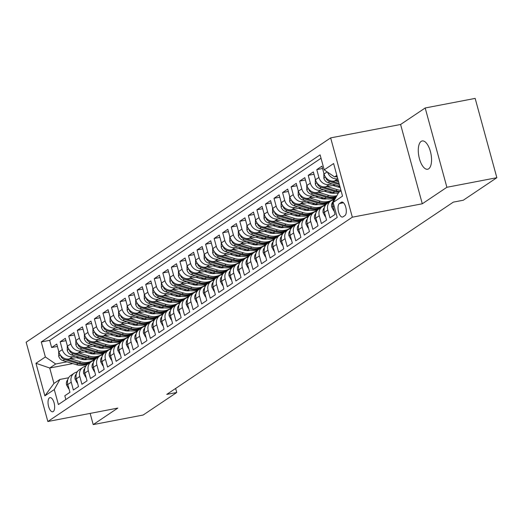<?xml version="1.0" encoding="UTF-8"?>
<svg xmlns="http://www.w3.org/2000/svg" width="523" height="523" viewBox="0 0 523 523"><rect width="100%" height="100%" fill="white"/><g stroke="black" fill="none" stroke-linecap="round" stroke-linejoin="round"><path stroke-width="0.78" d="M428.67 168.811A14.409 6.165 -100.9 0 0 430.704 152.664A14.409 6.165 -100.9 0 0 422.205 140.942A14.409 6.165 -100.9 0 0 421.165 141.373A14.409 6.165 -100.9 0 0 419.126 157.521A14.409 6.165 -100.9 0 0 427.631 169.243A14.409 6.165 -100.9 0 0 428.67 168.811M53.222 411.562A7.204 3.086 -100.9 0 0 54.242 403.488A7.204 3.086 -100.9 0 0 49.986 397.624A7.204 3.086 -100.9 0 0 49.469 397.84A7.204 3.086 -100.9 0 0 48.449 405.913A7.204 3.086 -100.9 0 0 52.699 411.778A7.204 3.086 -100.9 0 0 53.222 411.562M330.647 137.889L26.15 342.205L47.841 421.512L352.339 217.195L330.647 137.889L400.598 124.481L422.296 203.78L446.884 187.28L425.186 107.98L400.598 124.481M425.186 107.98L475.159 98.402L496.85 177.702L446.884 187.28M65.852 399.533L64.819 395.754L69.951 392.309L67.807 384.483L71.233 382.189A9.009 8.008 -123.9 0 1 74.207 373.18A9.009 8.008 -123.9 0 1 76.881 372.082L77.169 372.03M71.233 382.189L73.37 390.014L78.502 386.569L76.365 378.744L79.784 376.449A9.009 8.008 -123.9 0 1 82.758 367.44A9.009 8.008 -123.9 0 1 85.432 366.342L85.72 366.29M79.784 376.449L81.921 384.274L87.053 380.829L84.916 373.01L88.335 370.709A9.009 8.008 -123.9 0 1 91.316 361.7A9.009 8.008 -123.9 0 1 93.99 360.609L94.271 360.55M88.335 370.709L90.479 378.534L95.611 375.089L93.467 367.27L96.892 364.976A9.009 8.008 -123.9 0 1 99.867 355.96A9.009 8.008 -123.9 0 1 102.541 354.869L102.828 354.81M96.892 364.976L99.03 372.794L104.162 369.349L102.024 361.53L105.443 359.236A9.009 8.008 -123.9 0 1 108.418 350.22A9.009 8.008 -123.9 0 1 111.092 349.129L111.379 349.07M105.443 359.236L107.581 367.054L112.713 363.616L110.575 355.79L113.994 353.496A9.009 8.008 -123.9 0 1 116.975 344.48A9.009 8.008 -123.9 0 1 119.649 343.389L119.93 343.336M113.994 353.496L116.139 361.315L121.271 357.876L119.126 350.05L122.552 347.756A9.009 8.008 -123.9 0 1 125.527 338.741A9.009 8.008 -123.9 0 1 128.2 337.649L128.488 337.596M122.552 347.756L124.69 355.581L129.822 352.136L127.684 344.311L131.103 342.016A9.009 8.008 -123.9 0 1 134.078 333.007A9.009 8.008 -123.9 0 1 136.751 331.909L137.039 331.857M131.103 342.016L133.241 349.841L138.373 346.396L136.235 338.571L139.654 336.276A9.009 8.008 -123.9 0 1 142.635 327.267A9.009 8.008 -123.9 0 1 145.309 326.169L145.59 326.117M139.654 336.276L141.798 344.101L146.93 340.656L144.786 332.831L148.212 330.536A9.009 8.008 -123.9 0 1 151.186 321.527A9.009 8.008 -123.9 0 1 153.86 320.429L154.148 320.377M148.212 330.536L150.349 338.361L155.481 334.916L153.344 327.091L156.763 324.796A9.009 8.008 -123.9 0 1 159.737 315.787A9.009 8.008 -123.9 0 1 162.411 314.689L162.699 314.637M156.763 324.796L158.9 332.621L164.032 329.176L161.895 321.357L165.314 319.056A9.009 8.008 -123.9 0 1 168.295 310.047A9.009 8.008 -123.9 0 1 170.969 308.956L171.25 308.897M165.314 319.056L167.458 326.882L172.59 323.436L170.446 315.617L173.871 313.323A9.009 8.008 -123.9 0 1 176.846 304.308A9.009 8.008 -123.9 0 1 179.52 303.216L179.807 303.157M173.871 313.323L176.009 321.142L181.141 317.696L179.003 309.877L182.422 307.583A9.009 8.008 -123.9 0 1 185.397 298.568A9.009 8.008 -123.9 0 1 188.071 297.476L188.358 297.417M182.422 307.583L184.567 315.402L189.699 311.963L187.554 304.138L190.973 301.843A9.009 8.008 -123.9 0 1 193.955 292.828A9.009 8.008 -123.9 0 1 196.628 291.736L196.91 291.684M190.973 301.843L193.118 309.662L198.25 306.223L196.105 298.398L199.531 296.103A9.009 8.008 -123.9 0 1 202.506 287.088A9.009 8.008 -123.9 0 1 205.179 285.996L205.467 285.944M199.531 296.103L201.669 303.928L206.801 300.483L204.663 292.658L208.082 290.363A9.009 8.008 -123.9 0 1 211.057 281.354A9.009 8.008 -123.9 0 1 213.73 280.256L214.018 280.204M208.082 290.363L210.226 298.188L215.358 294.743L213.214 286.918L216.633 284.623A9.009 8.008 -123.9 0 1 219.614 275.614A9.009 8.008 -123.9 0 1 222.288 274.516L222.569 274.464M216.633 284.623L218.777 292.449L223.909 289.003L221.765 281.178L225.191 278.883A9.009 8.008 -123.9 0 1 228.165 269.875A9.009 8.008 -123.9 0 1 230.839 268.776L231.127 268.724M225.191 278.883L227.328 286.709L232.46 283.263L230.323 275.438L233.742 273.143A9.009 8.008 -123.9 0 1 236.716 264.135A9.009 8.008 -123.9 0 1 239.39 263.036L239.678 262.984M233.742 273.143L235.886 280.969L241.018 277.523L238.874 269.705L242.299 267.403A9.009 8.008 -123.9 0 1 245.274 258.395A9.009 8.008 -123.9 0 1 247.948 257.303L248.229 257.244M242.299 267.403L244.437 275.229L249.569 271.783L247.431 263.965L250.85 261.67A9.009 8.008 -123.9 0 1 253.825 252.655A9.009 8.008 -123.9 0 1 256.499 251.563L256.786 251.504M250.85 261.67L252.988 269.489L258.12 266.044L255.982 258.225L259.401 255.93A9.009 8.008 -123.9 0 1 262.376 246.915A9.009 8.008 -123.9 0 1 265.05 245.823L265.338 245.764M259.401 255.93L261.546 263.749L266.678 260.31L264.533 252.485L267.959 250.19A9.009 8.008 -123.9 0 1 270.934 241.175A9.009 8.008 -123.9 0 1 273.607 240.083L273.889 240.031M267.959 250.19L270.097 258.009L275.229 254.57L273.091 246.745L276.51 244.45A9.009 8.008 -123.9 0 1 279.485 235.435A9.009 8.008 -123.9 0 1 282.159 234.343L282.446 234.291M276.51 244.45L278.648 252.276L283.78 248.83L281.642 241.005L285.061 238.71A9.009 8.008 -123.9 0 1 288.036 229.702A9.009 8.008 -123.9 0 1 290.71 228.603L290.997 228.551M285.061 238.71L287.205 246.536L292.337 243.09L290.193 235.265L293.619 232.97A9.009 8.008 -123.9 0 1 296.593 223.962A9.009 8.008 -123.9 0 1 299.267 222.863L299.548 222.811M293.619 232.97L295.757 240.796L300.888 237.35L298.751 229.525L302.17 227.23A9.009 8.008 -123.9 0 1 305.144 218.222A9.009 8.008 -123.9 0 1 307.818 217.123L308.106 217.071M302.17 227.23L304.308 235.056L309.439 231.611L307.302 223.785L310.721 221.491A9.009 8.008 -123.9 0 1 313.695 212.482A9.009 8.008 -123.9 0 1 316.369 211.384L316.657 211.331M310.721 221.491L312.865 229.316L317.997 225.871L315.853 218.052L319.278 215.751A9.009 8.008 -123.9 0 1 322.253 206.742A9.009 8.008 -123.9 0 1 324.927 205.65L325.208 205.591M319.278 215.751L321.416 223.576L326.548 220.131L324.41 212.312L327.829 210.017A9.009 8.008 -123.9 0 1 330.804 201.002A9.009 8.008 -123.9 0 1 333.478 199.91L333.766 199.851M327.829 210.017L329.967 217.836L335.099 214.391L332.961 206.572A9.009 8.008 -123.9 0 1 335.792 197.661M338.198 180.304L334.387 181.03A9.009 8.008 -123.9 0 1 324.051 173.996L321.906 166.17L316.775 169.615L322.547 168.504M335.446 184.933L325.836 186.77A9.009 8.008 56.1 0 1 315.493 179.729L313.355 171.91L308.224 175.355L313.996 174.244M326.895 190.666L317.284 192.51A9.009 8.008 56.1 0 1 306.942 185.469L304.804 177.65L299.672 181.089L305.439 179.984M318.337 196.406L308.727 198.25A9.009 8.008 56.1 0 1 298.391 191.209L296.247 183.39L291.115 186.829L296.887 185.724M309.786 202.146L300.176 203.99A9.009 8.008 56.1 0 1 289.834 196.949L287.696 189.123L282.564 192.569L288.336 191.464M301.235 207.886L291.625 209.73A9.009 8.008 56.1 0 1 281.282 202.689L279.145 194.863L274.013 198.309L279.779 197.204M292.677 213.626L283.067 215.469A9.009 8.008 56.1 0 1 272.731 208.429L270.587 200.603L265.455 204.048L271.228 202.944M284.126 219.366L274.516 221.209A9.009 8.008 56.1 0 1 264.174 214.169L262.036 206.343L256.904 209.788L262.677 208.684M275.575 225.106L265.965 226.949A9.009 8.008 56.1 0 1 255.623 219.908L253.485 212.083L248.353 215.528L254.119 214.417M267.018 230.846L257.408 232.683A9.009 8.008 56.1 0 1 247.072 225.648L244.927 217.823L239.796 221.268L245.568 220.157M258.467 236.586L248.856 238.423A9.009 8.008 56.1 0 1 238.514 231.382L236.376 223.563L231.244 227.008L237.017 225.897M249.916 242.319L240.305 244.163A9.009 8.008 56.1 0 1 229.963 237.122L227.825 229.303L222.693 232.742L228.459 231.637M241.358 248.059L231.748 249.902A9.009 8.008 56.1 0 1 221.412 242.862L219.268 235.043L214.136 238.481L219.908 237.377M232.807 253.799L223.197 255.642A9.009 8.008 56.1 0 1 212.854 248.602L210.717 240.776L205.585 244.221L211.357 243.117M224.256 259.539L214.646 261.382A9.009 8.008 56.1 0 1 204.303 254.341L202.166 246.516L197.034 249.961L202.8 248.856M215.698 265.279L206.088 267.122A9.009 8.008 56.1 0 1 195.752 260.081L193.608 252.256L188.476 255.701L194.249 254.596M207.147 271.019L197.537 272.862A9.009 8.008 56.1 0 1 187.195 265.821L185.057 257.996L179.925 261.441L185.698 260.336M198.596 276.759L188.986 278.602A9.009 8.008 56.1 0 1 178.644 271.561L176.506 263.736L171.374 267.181L177.14 266.07M190.039 282.498L180.428 284.335A9.009 8.008 56.1 0 1 170.093 277.301L167.948 269.476L162.816 272.921L168.589 271.81M181.488 288.238L171.877 290.075A9.009 8.008 56.1 0 1 161.535 283.035L159.397 275.216L154.265 278.654L160.038 277.55M172.936 293.972L163.32 295.815A9.009 8.008 56.1 0 1 152.984 288.774L150.84 280.956L145.708 284.394L151.48 283.289M164.379 299.712L154.769 301.555A9.009 8.008 56.1 0 1 144.433 294.514L142.289 286.696L137.157 290.134L142.929 289.029M155.828 305.452L146.218 307.295A9.009 8.008 56.1 0 1 135.875 300.254L133.738 292.429L128.606 295.874L134.378 294.769M147.277 311.192L137.66 313.035A9.009 8.008 56.1 0 1 127.324 305.994L125.18 298.169L120.048 301.614L125.821 300.509M138.719 316.931L129.109 318.775A9.009 8.008 56.1 0 1 118.773 311.734L116.629 303.909L111.497 307.354L117.27 306.249M130.168 322.671L120.558 324.515A9.009 8.008 56.1 0 1 110.216 317.474L108.078 309.649L102.946 313.094L108.719 311.989M121.617 328.411L112 330.255A9.009 8.008 56.1 0 1 101.665 323.214L99.52 315.389L94.388 318.834L100.161 317.723M113.06 334.151L103.449 335.988A9.009 8.008 56.1 0 1 93.107 328.954L90.969 321.129L85.837 324.574L91.61 323.462M104.508 339.891L94.898 341.728A9.009 8.008 56.1 0 1 84.556 334.687L82.418 326.868L77.286 330.307L83.059 329.202M95.957 345.625L86.341 347.468A9.009 8.008 56.1 0 1 76.005 340.427L73.861 332.608L68.729 336.047L74.501 334.942M87.4 351.364L77.79 353.208A9.009 8.008 56.1 0 1 67.447 346.167L65.31 338.348L60.178 341.787L65.95 340.682M496.85 177.702L463.28 200.231L453.284 202.146L166.752 394.407L176.741 392.492L175.636 388.445M341.277 202.29L339.394 203.558A6.982 2.988 -100.9 0 0 338.414 211.377A6.982 2.988 -100.9 0 0 342.532 217.058A6.982 2.988 -100.9 0 0 343.036 216.842L344.912 215.581A6.982 2.988 -100.9 0 0 345.899 207.762A6.982 2.988 -100.9 0 0 341.781 202.081A6.982 2.988 -100.9 0 0 341.277 202.29L342.33 202.094M72.782 363.596L49.724 368.015L53.947 383.451L59.936 379.43L54.281 389.537L58.386 404.541L337.224 217.444L333.118 202.44L338.767 192.333L341.068 190.79M54.281 389.537L44.873 395.852L35.963 363.276L45.37 356.961L41.265 341.957L320.102 154.86L324.208 169.864L333.615 163.549L342.526 196.125L333.118 202.44M109.653 349.56L108.915 349.704M92.375 352.875L89.74 353.378M75.534 356.104L72.658 356.653A9.009 8.008 -123.9 0 1 62.315 349.612L60.178 341.787M105.888 351.92L105.437 352.005M78.849 357.104L69.239 358.948L72.658 356.653M118.205 343.82L117.466 343.964M100.932 347.135L98.291 347.638M84.085 350.364L81.209 350.913A9.009 8.008 -123.9 0 1 70.873 343.873L68.729 336.047M114.439 346.18L113.988 346.272M126.756 338.08L126.017 338.224M109.484 341.395L106.842 341.898M92.636 344.624L89.766 345.173A9.009 8.008 -123.9 0 1 79.424 338.133L77.286 330.307M122.99 340.44L122.539 340.532M135.313 332.34L134.574 332.484M118.035 335.655L115.4 336.158M101.194 338.884L98.317 339.434A9.009 8.008 -123.9 0 1 87.975 332.393L85.837 324.574M131.548 334.707L131.096 334.792M143.864 326.6L143.125 326.744M126.592 329.915L123.951 330.418M109.745 333.144L106.869 333.694A9.009 8.008 -123.9 0 1 96.533 326.653L94.388 318.834M140.099 328.967L139.648 329.052M152.415 320.867L151.677 321.004M135.143 324.175L132.502 324.685M118.296 327.405L115.426 327.954A9.009 8.008 -123.9 0 1 105.084 320.913L102.946 313.094M148.65 323.227L148.199 323.312M160.973 315.127L160.234 315.264M143.694 318.435L141.06 318.945M126.854 321.665L123.977 322.22A9.009 8.008 -123.9 0 1 113.641 315.179L111.497 307.354M157.207 317.487L156.756 317.572M169.524 309.387L168.785 309.524M152.252 312.695L149.611 313.205M135.405 315.925L132.528 316.48A9.009 8.008 -123.9 0 1 122.192 309.439L120.048 301.614M165.758 311.747L165.307 311.832M178.075 303.647L177.336 303.791M160.803 306.962L158.162 307.465M143.956 310.191L141.086 310.74A9.009 8.008 -123.9 0 1 130.743 303.7L128.606 295.874M174.309 306.007L173.865 306.092M186.633 297.907L185.894 298.051M169.354 301.222L166.719 301.725M152.513 304.451L149.637 305.001A9.009 8.008 -123.9 0 1 139.301 297.96L137.157 290.134M182.867 300.267L182.416 300.352M195.184 292.167L194.445 292.311M177.912 295.482L175.27 295.985M161.064 298.711L158.188 299.261A9.009 8.008 -123.9 0 1 147.852 292.22L145.708 284.394M191.418 294.527L190.967 294.619M203.735 286.427L202.996 286.571M186.463 289.742L183.828 290.245M169.615 292.972L166.745 293.521A9.009 8.008 -123.9 0 1 156.403 286.48L154.265 278.654M199.969 288.788L199.525 288.879M212.292 280.688L211.554 280.831M195.014 284.002L192.379 284.505M178.173 287.232L175.297 287.781A9.009 8.008 -123.9 0 1 164.961 280.74L162.816 272.921M208.527 283.054L208.076 283.139M220.843 274.948L220.105 275.091M203.571 278.262L200.93 278.766M186.724 281.492L183.854 282.041A9.009 8.008 -123.9 0 1 173.512 275L171.374 267.181M217.078 277.314L216.627 277.399M229.394 269.214L228.656 269.352M212.122 272.522L209.488 273.032M195.275 275.752L192.405 276.301A9.009 8.008 -123.9 0 1 182.063 269.26L179.925 261.441M225.629 271.574L225.184 271.659M237.952 263.474L237.213 263.612M220.673 266.782L218.039 267.292M203.833 270.012L200.956 270.568A9.009 8.008 -123.9 0 1 190.62 263.527L188.476 255.701M234.186 265.834L233.735 265.919M246.503 257.734L245.764 257.872M229.231 261.042L226.59 261.552M212.384 264.272L209.514 264.828A9.009 8.008 -123.9 0 1 199.171 257.787L197.034 249.961M242.737 260.094L242.286 260.179M255.054 251.994L254.315 252.138M237.782 255.309L235.147 255.812M220.935 258.539L218.065 259.088A9.009 8.008 -123.9 0 1 207.723 252.047L205.585 244.221M251.288 254.355L250.844 254.44M263.612 246.255L262.873 246.398M246.333 249.569L243.698 250.072M229.492 252.799L226.616 253.348A9.009 8.008 -123.9 0 1 216.28 246.307L214.136 238.481M259.846 248.615L259.395 248.7M272.163 240.515L271.424 240.658M254.891 243.829L252.249 244.333M238.043 247.059L235.173 247.608A9.009 8.008 -123.9 0 1 224.831 240.567L222.693 232.742M268.397 242.875L267.946 242.966M280.714 234.775L279.975 234.919M263.442 238.089L260.807 238.593M246.595 241.319L243.725 241.868A9.009 8.008 -123.9 0 1 233.382 234.827L231.244 227.008M276.955 237.135L276.504 237.226M289.271 229.035L288.533 229.179M271.993 232.349L269.358 232.853M255.152 235.579L252.276 236.128A9.009 8.008 -123.9 0 1 241.94 229.087L239.796 221.268M285.506 231.401L285.055 231.486M297.822 223.295L297.084 223.439M280.55 226.609L277.909 227.113M263.703 229.839L260.833 230.388A9.009 8.008 -123.9 0 1 250.491 223.347L248.353 215.528M294.057 225.661L293.606 225.746M306.373 217.561L305.641 217.699M289.101 220.869L286.467 221.379M272.254 224.099L269.384 224.648A9.009 8.008 -123.9 0 1 259.042 217.607L256.904 209.788M302.614 219.922L302.163 220.006M314.931 211.822L314.192 211.959M297.652 215.13L295.018 215.639M280.812 218.359L277.935 218.915A9.009 8.008 -123.9 0 1 267.599 211.874L265.455 204.048M311.165 214.182L310.714 214.267M323.482 206.082L322.743 206.219M306.21 209.39L303.569 209.9M289.363 212.619L286.493 213.175A9.009 8.008 -123.9 0 1 276.151 206.134L274.013 198.309M319.716 208.442L319.265 208.527M332.033 200.342L331.301 200.486M314.761 203.656L312.126 204.16M297.914 206.886L295.044 207.435A9.009 8.008 -123.9 0 1 284.702 200.394L282.564 192.569M328.274 202.702L327.823 202.787M323.312 197.916L320.677 198.42M306.471 201.146L303.595 201.695A9.009 8.008 -123.9 0 1 293.259 194.654L291.115 186.829M331.87 192.176L329.229 192.68M315.023 195.406L312.153 195.955A9.009 8.008 -123.9 0 1 301.81 188.914L299.672 181.089M339.904 186.534L337.786 186.94M323.574 189.666L320.704 190.215A9.009 8.008 -123.9 0 1 310.361 183.174L308.224 175.355M332.131 183.926L329.255 184.475A9.009 8.008 -123.9 0 1 318.919 177.434L316.775 169.615M337.773 178.742A9.009 8.008 -123.9 0 1 327.614 172.185M321.03 158.26L49.659 340.349L51.627 347.527L57.399 346.422M69.239 358.948A9.009 8.008 56.1 0 1 58.896 351.907L56.759 344.082L51.627 347.527M59.936 379.43L68.611 377.769M336.845 175.362L334.55 176.905L324.208 169.864M337.132 176.408L334.55 176.905M90.146 413.399L93.205 424.598L143.171 415.02L176.741 392.492M93.205 424.598L117.799 408.097L47.841 421.512M422.296 203.78L352.339 217.195M95.219 359.294L94.238 359.484M101.096 355.3L100.357 355.444M83.824 358.615L81.183 359.118M66.977 361.838L55.713 364.001L49.724 368.015L35.963 363.276M330.804 201.002L327.385 203.297A9.009 8.008 56.1 0 0 324.41 212.312M322.253 206.742L318.827 209.037A9.009 8.008 56.1 0 0 315.853 218.052M313.695 212.482L310.276 214.776A9.009 8.008 56.1 0 0 307.302 223.785M331.772 200.165L332.628 200.002M305.144 218.222L301.725 220.516A9.009 8.008 56.1 0 0 298.751 229.525M323.214 205.905L324.077 205.742M296.593 223.962L293.168 226.256A9.009 8.008 56.1 0 0 290.193 235.265M314.663 211.645L315.519 211.482M288.036 229.702L284.617 231.996A9.009 8.008 56.1 0 0 281.642 241.005M306.105 217.385L306.968 217.222M279.485 235.435L276.066 237.736A9.009 8.008 56.1 0 0 273.091 246.745M297.554 223.125L298.417 222.961M270.934 241.175L267.508 243.47A9.009 8.008 56.1 0 0 264.533 252.485M289.003 228.865L289.86 228.701M262.376 246.915L258.957 249.21A9.009 8.008 56.1 0 0 255.982 258.225M280.446 234.605L281.309 234.435M253.825 252.655L250.406 254.949A9.009 8.008 56.1 0 0 247.431 263.965M271.895 240.338L272.758 240.175M245.274 258.395L241.848 260.689A9.009 8.008 56.1 0 0 238.874 269.705M263.344 246.078L264.2 245.915M236.716 264.135L233.297 266.429A9.009 8.008 56.1 0 0 230.323 275.438M254.786 251.818L255.649 251.655M228.165 269.875L224.746 272.169A9.009 8.008 56.1 0 0 221.765 281.178M246.235 257.558L247.098 257.394M219.614 275.614L216.189 277.909A9.009 8.008 56.1 0 0 213.214 286.918M237.684 263.298L238.54 263.134M211.057 281.354L207.638 283.649A9.009 8.008 56.1 0 0 204.663 292.658M229.126 269.038L229.989 268.874M202.506 287.088L199.086 289.389A9.009 8.008 56.1 0 0 196.105 298.398M220.575 274.778L221.438 274.614M193.955 292.828L190.529 295.122A9.009 8.008 56.1 0 0 187.554 304.138M212.024 280.518L212.881 280.354M185.397 298.568L181.978 300.862A9.009 8.008 56.1 0 0 179.003 309.877M203.467 286.258L204.33 286.088M176.846 304.308L173.427 306.602A9.009 8.008 56.1 0 0 170.446 315.617M194.916 291.991L195.779 291.827M168.295 310.047L164.869 312.342A9.009 8.008 56.1 0 0 161.895 321.357M186.365 297.731L187.221 297.567M159.737 315.787L156.318 318.082A9.009 8.008 56.1 0 0 153.344 327.091M177.807 303.471L178.67 303.307M151.186 321.527L147.767 323.822A9.009 8.008 56.1 0 0 144.786 332.831M169.256 309.211L170.119 309.047M142.635 327.267L139.21 329.562A9.009 8.008 56.1 0 0 136.235 338.571M160.705 314.951L161.561 314.787M134.078 333.007L130.658 335.302A9.009 8.008 56.1 0 0 127.684 344.311M152.147 320.691L153.01 320.527M125.527 338.741L122.107 341.042A9.009 8.008 56.1 0 0 119.126 350.05M143.596 326.43L144.459 326.267M116.975 344.48L113.55 346.775A9.009 8.008 56.1 0 0 110.575 355.79M135.045 332.17L135.902 332M108.418 350.22L104.999 352.515A9.009 8.008 56.1 0 0 102.024 361.53M126.488 337.91L127.351 337.74M99.867 355.96L96.448 358.255A9.009 8.008 56.1 0 0 93.467 367.27M117.937 343.644L118.799 343.48M91.316 361.7L87.89 363.995A9.009 8.008 56.1 0 0 84.916 373.01M109.385 349.384L110.242 349.22M82.758 367.44L79.339 369.735A9.009 8.008 56.1 0 0 76.365 378.744M100.828 355.124L101.691 354.96M49.659 340.349L41.265 341.957M45.37 356.961L55.713 364.001M74.207 373.18L70.788 375.475A9.009 8.008 56.1 0 0 67.807 384.483M44.873 395.852L53.947 383.451M335.858 176.65A5.969 5.308 56.1 0 0 336.701 176.983L337.342 177.173M334.047 210.547L333.752 210.743L331.726 207.03A5.969 5.308 -123.9 0 1 332.916 201.858M333.752 210.743L334.086 210.684M325.496 216.287L325.201 216.483L323.175 212.769A5.969 5.308 -123.9 0 1 324.365 207.598M333.229 199.963L334.387 198.969M325.201 216.483L325.535 216.417M332.118 200.309A17.226 15.317 -123.9 0 1 333.955 199.335M316.945 222.027L316.65 222.223L314.617 218.509A5.969 5.308 -123.9 0 1 315.807 213.338M324.678 205.702L325.836 204.702M316.65 222.223L316.977 222.157M323.567 206.049A17.226 15.317 -123.9 0 1 325.404 205.075M308.387 227.767L308.093 227.963L306.066 224.249A5.969 5.308 -123.9 0 1 307.256 219.078M316.121 211.436L317.284 210.442M308.093 227.963L308.426 227.897M323.848 173.25L323.868 178.31A5.969 5.308 56.1 0 0 328.143 182.717L339.826 186.253M335.576 180.808L338.584 181.716M325.901 177.617L326.182 178.781A5.969 5.308 56.1 0 0 329.771 181.631L339.355 184.534M339.054 183.442L330.798 180.938A5.969 5.308 -123.9 0 1 329.876 180.572M315.291 178.99L315.317 184.05A5.969 5.308 56.1 0 0 319.592 188.457L333.131 192.556A17.226 15.317 56.1 0 0 338.263 193.235M327.025 186.548L337.407 189.686A17.226 15.317 56.1 0 0 340.944 190.339M332.811 185.436L337.891 186.973A14.298 12.715 56.1 0 0 340.153 187.45M317.35 183.357L317.624 184.521A5.969 5.308 56.1 0 0 321.22 187.371L334.753 191.464A17.226 15.317 56.1 0 0 339.041 192.157M340.068 191.464A17.226 15.317 -123.9 0 1 335.779 190.777L322.246 186.678A5.969 5.308 -123.9 0 1 321.325 186.312M306.74 184.73L306.766 189.79A5.969 5.308 56.1 0 0 311.041 194.196L324.574 198.295A17.226 15.317 56.1 0 0 336.021 197.249M318.468 192.281L328.856 195.425A17.226 15.317 56.1 0 0 336.884 195.707M324.253 191.176L329.34 192.712A14.298 12.715 56.1 0 0 335.42 193.072M308.792 189.097L309.073 190.261A5.969 5.308 56.1 0 0 312.662 193.105L326.202 197.204A17.226 15.317 56.1 0 0 336.256 196.825M336.472 196.445A17.226 15.317 -123.9 0 1 327.228 196.517L313.689 192.418A5.969 5.308 -123.9 0 1 312.767 192.052M298.188 190.47L298.208 195.53A5.969 5.308 56.1 0 0 302.484 199.936L316.023 204.035A17.226 15.317 56.1 0 0 328.483 202.375L330.105 201.283A17.226 15.317 56.1 0 0 330.614 200.924M309.917 198.021L320.298 201.165A17.226 15.317 56.1 0 0 332.759 199.505A17.226 15.317 56.1 0 0 334.759 197.864M315.702 196.916L320.789 198.452A14.298 12.715 56.1 0 0 326.862 198.812M300.241 194.831L300.522 196.001A5.969 5.308 56.1 0 0 304.111 198.845L317.651 202.944A17.226 15.317 56.1 0 0 330.105 201.283M332.759 199.505L331.131 200.597A17.226 15.317 -123.9 0 1 318.677 202.257L305.138 198.158A5.969 5.308 -123.9 0 1 304.216 197.792M315.016 211.782A17.226 15.317 -123.9 0 1 316.846 210.815M299.836 233.506L299.542 233.703L297.515 229.989A5.969 5.308 -123.9 0 1 298.705 224.812M307.57 217.176L308.727 216.182M299.542 233.703L299.875 233.637M289.631 196.21L289.657 201.27A5.969 5.308 56.1 0 0 293.933 205.676L307.472 209.775A17.226 15.317 56.1 0 0 319.926 208.115L321.553 207.023A17.226 15.317 56.1 0 0 322.057 206.663M301.366 203.761L311.747 206.905A17.226 15.317 56.1 0 0 324.201 205.245A17.226 15.317 56.1 0 0 326.208 203.604M307.151 202.656L312.231 204.192A14.298 12.715 56.1 0 0 318.311 204.552M291.69 200.571L291.965 201.741A5.969 5.308 56.1 0 0 295.56 204.585L309.093 208.684A17.226 15.317 56.1 0 0 321.553 207.023M324.201 205.245L322.58 206.33A17.226 15.317 -123.9 0 1 310.119 207.997L296.587 203.898A5.969 5.308 -123.9 0 1 295.665 203.532M306.458 217.522A17.226 15.317 -123.9 0 1 308.295 216.555M291.285 239.24L290.991 239.442L288.958 235.729A5.969 5.308 -123.9 0 1 290.147 230.551M299.019 222.916L300.176 221.922M290.991 239.442L291.318 239.377M297.907 223.262A17.226 15.317 -123.9 0 1 299.744 222.295M282.727 244.98L282.433 245.182L280.406 241.469A5.969 5.308 -123.9 0 1 281.596 236.291M290.461 228.656L291.625 227.662M282.433 245.182L282.766 245.117M289.356 229.002A17.226 15.317 -123.9 0 1 291.187 228.035M274.176 250.72L273.882 250.922L271.855 247.209A5.969 5.308 -123.9 0 1 273.045 242.031M281.91 234.396L283.067 233.402M273.882 250.922L274.215 250.857M280.799 234.742A17.226 15.317 -123.9 0 1 282.636 233.774M265.625 256.46L265.331 256.656L263.298 252.942A5.969 5.308 -123.9 0 1 264.488 247.771M273.359 240.135L274.516 239.142M265.331 256.656L265.658 256.597M272.248 240.482A17.226 15.317 -123.9 0 1 274.085 239.514M257.068 262.2L256.773 262.396L254.747 258.682A5.969 5.308 -123.9 0 1 255.937 253.511M264.801 245.875L265.965 244.882M256.773 262.396L257.107 262.337M281.08 201.95L281.106 207.01A5.969 5.308 56.1 0 0 285.381 211.416L298.914 215.515A17.226 15.317 56.1 0 0 311.375 213.848L313.002 212.763A17.226 15.317 56.1 0 0 313.506 212.403M292.808 209.501L303.196 212.645A17.226 15.317 56.1 0 0 315.65 210.985A17.226 15.317 56.1 0 0 317.651 209.344M298.594 208.389L303.68 209.932A14.298 12.715 56.1 0 0 309.76 210.292M283.133 206.31L283.414 207.474A5.969 5.308 56.1 0 0 287.003 210.324L300.542 214.423A17.226 15.317 56.1 0 0 313.002 212.763M315.65 210.985L314.029 212.07A17.226 15.317 -123.9 0 1 301.568 213.737L288.029 209.638A5.969 5.308 -123.9 0 1 287.107 209.272M272.529 207.69L272.548 212.75A5.969 5.308 56.1 0 0 276.824 217.156L290.363 221.255A17.226 15.317 56.1 0 0 302.824 219.588L304.445 218.503A17.226 15.317 56.1 0 0 304.948 218.143M284.257 215.241L294.639 218.385A17.226 15.317 56.1 0 0 307.099 216.718A17.226 15.317 56.1 0 0 309.1 215.084M290.043 214.129L295.129 215.672A14.298 12.715 56.1 0 0 301.202 216.032M274.582 212.05L274.863 213.214A5.969 5.308 56.1 0 0 278.452 216.064L291.991 220.163A17.226 15.317 56.1 0 0 304.445 218.503M307.099 216.718L305.471 217.81A17.226 15.317 -123.9 0 1 293.017 219.477L279.478 215.378A5.969 5.308 -123.9 0 1 278.556 215.012M263.971 213.43L263.997 218.483A5.969 5.308 56.1 0 0 268.273 222.896L281.812 226.995A17.226 15.317 56.1 0 0 294.266 225.328L295.894 224.236A17.226 15.317 56.1 0 0 296.397 223.883M275.706 220.981L286.088 224.125A17.226 15.317 56.1 0 0 298.541 222.458A17.226 15.317 56.1 0 0 300.548 220.824M281.492 219.869L286.571 221.412A14.298 12.715 56.1 0 0 292.651 221.772M266.03 217.79L266.305 218.954A5.969 5.308 56.1 0 0 269.901 221.804L283.433 225.903A17.226 15.317 56.1 0 0 295.894 224.236M298.541 222.458L296.92 223.55A17.226 15.317 -123.9 0 1 284.46 225.21L270.927 221.118A5.969 5.308 -123.9 0 1 270.005 220.752M255.42 219.17L255.446 224.223A5.969 5.308 56.1 0 0 259.722 228.636L273.254 232.728A17.226 15.317 56.1 0 0 285.715 231.068L287.343 229.976A17.226 15.317 56.1 0 0 287.846 229.623M267.148 226.721L277.536 229.865A17.226 15.317 56.1 0 0 289.99 228.198A17.226 15.317 56.1 0 0 291.991 226.564M272.934 225.609L278.02 227.145A14.298 12.715 56.1 0 0 284.1 227.512M257.473 223.53L257.754 224.694A5.969 5.308 56.1 0 0 261.343 227.544L274.882 231.643A17.226 15.317 56.1 0 0 287.343 229.976M289.99 228.198L288.369 229.29A17.226 15.317 -123.9 0 1 275.909 230.95L262.369 226.851A5.969 5.308 -123.9 0 1 261.448 226.492M246.869 224.903L246.889 229.963A5.969 5.308 56.1 0 0 251.164 234.369L264.703 238.468A17.226 15.317 56.1 0 0 277.164 236.808L278.785 235.716A17.226 15.317 56.1 0 0 279.289 235.363M258.597 232.46L268.979 235.598A17.226 15.317 56.1 0 0 281.439 233.938A17.226 15.317 56.1 0 0 283.44 232.297M264.383 231.349L269.469 232.885A14.298 12.715 56.1 0 0 275.543 233.251M248.922 229.27L249.203 230.434A5.969 5.308 56.1 0 0 252.792 233.284L266.331 237.383A17.226 15.317 56.1 0 0 278.785 235.716M281.439 233.938L279.812 235.03A17.226 15.317 -123.9 0 1 267.358 236.69L253.818 232.591A5.969 5.308 -123.9 0 1 252.897 232.225M263.697 246.222A17.226 15.317 -123.9 0 1 265.527 245.248M248.517 267.939L248.222 268.136L246.196 264.422A5.969 5.308 -123.9 0 1 247.386 259.251M256.25 251.615L257.408 250.622M248.222 268.136L248.556 268.07M238.311 230.643L238.338 235.703A5.969 5.308 56.1 0 0 242.613 240.109L256.152 244.208A17.226 15.317 56.1 0 0 268.606 242.548L270.234 241.456A17.226 15.317 56.1 0 0 270.737 241.103M250.046 238.2L260.428 241.338A17.226 15.317 56.1 0 0 272.882 239.678A17.226 15.317 56.1 0 0 274.889 238.037M255.832 237.089L260.912 238.625A14.298 12.715 56.1 0 0 266.992 238.985M240.371 235.01L240.645 236.174A5.969 5.308 56.1 0 0 244.241 239.024L257.774 243.117A17.226 15.317 56.1 0 0 270.234 241.456M272.882 239.678L271.26 240.77A17.226 15.317 -123.9 0 1 258.8 242.43L245.267 238.331A5.969 5.308 -123.9 0 1 244.346 237.965M255.139 251.962A17.226 15.317 -123.9 0 1 256.976 250.988M239.965 273.679L239.671 273.875L237.638 270.162A5.969 5.308 -123.9 0 1 238.828 264.991M247.693 257.355L248.856 256.355M239.671 273.875L239.998 273.81M229.76 236.383L229.787 241.443A5.969 5.308 56.1 0 0 234.062 245.849L247.595 249.948A17.226 15.317 56.1 0 0 260.055 248.288L261.683 247.196A17.226 15.317 56.1 0 0 262.186 246.843M241.489 243.934L251.877 247.078A17.226 15.317 56.1 0 0 264.331 245.418A17.226 15.317 56.1 0 0 266.331 243.777M247.274 242.829L252.361 244.365A14.298 12.715 56.1 0 0 258.44 244.725M231.813 240.743L232.094 241.914A5.969 5.308 56.1 0 0 235.683 244.757L249.223 248.856A17.226 15.317 56.1 0 0 261.683 247.196M264.331 245.418L262.709 246.51A17.226 15.317 -123.9 0 1 250.249 248.17L236.71 244.071A5.969 5.308 -123.9 0 1 235.788 243.705M246.588 257.702A17.226 15.317 -123.9 0 1 248.425 256.728M231.408 279.419L231.114 279.615L229.087 275.902A5.969 5.308 -123.9 0 1 230.277 270.731M239.142 263.089L240.305 262.095M231.114 279.615L231.447 279.55M221.209 242.123L221.229 247.183A5.969 5.308 56.1 0 0 225.505 251.589L239.044 255.688A17.226 15.317 56.1 0 0 251.504 254.028L253.125 252.936A17.226 15.317 56.1 0 0 253.629 252.576M232.938 249.674L243.319 252.818A17.226 15.317 56.1 0 0 255.78 251.158A17.226 15.317 56.1 0 0 257.78 249.517M238.723 248.569L243.81 250.105A14.298 12.715 56.1 0 0 249.883 250.465M223.262 246.483L223.543 247.654A5.969 5.308 56.1 0 0 227.132 250.497L240.672 254.596A17.226 15.317 56.1 0 0 253.125 252.936M255.78 251.158L254.152 252.249A17.226 15.317 -123.9 0 1 241.698 253.91L228.159 249.811A5.969 5.308 -123.9 0 1 227.237 249.445M238.037 263.435A17.226 15.317 -123.9 0 1 239.867 262.468M222.857 285.159L222.563 285.355L220.536 281.642A5.969 5.308 -123.9 0 1 221.726 276.464M230.591 268.829L231.748 267.835M222.563 285.355L222.89 285.29M212.652 247.863L212.678 252.923A5.969 5.308 56.1 0 0 216.953 257.329L230.493 261.428A17.226 15.317 56.1 0 0 242.947 259.768L244.574 258.676A17.226 15.317 56.1 0 0 245.078 258.316M224.387 255.414L234.768 258.558A17.226 15.317 56.1 0 0 247.222 256.898A17.226 15.317 56.1 0 0 249.229 255.257M230.172 254.309L235.252 255.845A14.298 12.715 56.1 0 0 241.332 256.205M214.711 252.223L214.986 253.394A5.969 5.308 56.1 0 0 218.581 256.237L232.114 260.336A17.226 15.317 56.1 0 0 244.574 258.676M247.222 256.898L245.601 257.983A17.226 15.317 -123.9 0 1 233.14 259.65L219.608 255.551A5.969 5.308 -123.9 0 1 218.686 255.185M229.479 269.175A17.226 15.317 -123.9 0 1 231.316 268.207M214.306 290.893L214.012 291.095L211.978 287.382A5.969 5.308 -123.9 0 1 213.168 282.204M222.033 274.568L223.197 273.575M214.012 291.095L214.338 291.03M204.101 253.603L204.127 258.663A5.969 5.308 56.1 0 0 208.402 263.069L221.935 267.168A17.226 15.317 56.1 0 0 234.396 265.501L236.017 264.416A17.226 15.317 56.1 0 0 236.527 264.056M215.829 261.154L226.217 264.298A17.226 15.317 56.1 0 0 238.671 262.638A17.226 15.317 56.1 0 0 240.672 260.997M221.615 260.042L226.701 261.585A14.298 12.715 56.1 0 0 232.781 261.945M206.154 257.963L206.435 259.127A5.969 5.308 56.1 0 0 210.024 261.977L223.563 266.076A17.226 15.317 56.1 0 0 236.017 264.416M238.671 262.638L237.043 263.723A17.226 15.317 -123.9 0 1 224.589 265.39L211.05 261.291A5.969 5.308 -123.9 0 1 210.128 260.925M220.928 274.915A17.226 15.317 -123.9 0 1 222.765 273.947M205.748 296.633L205.454 296.835L203.427 293.122A5.969 5.308 -123.9 0 1 204.617 287.944M213.482 280.308L214.646 279.315M205.454 296.835L205.787 296.77M195.55 259.343L195.569 264.403A5.969 5.308 56.1 0 0 199.845 268.809L213.384 272.908A17.226 15.317 56.1 0 0 225.844 271.241L227.466 270.156A17.226 15.317 56.1 0 0 227.969 269.796M207.278 266.893L217.66 270.038A17.226 15.317 56.1 0 0 230.12 268.371A17.226 15.317 56.1 0 0 232.12 266.737M213.064 265.782L218.15 267.325A14.298 12.715 56.1 0 0 224.223 267.684M197.602 263.703L197.884 264.867A5.969 5.308 56.1 0 0 201.473 267.717L215.012 271.816A17.226 15.317 56.1 0 0 227.466 270.156M230.12 268.371L228.492 269.463A17.226 15.317 -123.9 0 1 216.038 271.13L202.499 267.031A5.969 5.308 -123.9 0 1 201.577 266.665M212.377 280.655A17.226 15.317 -123.9 0 1 214.208 279.687M197.197 302.372L196.903 302.569L194.876 298.862A5.969 5.308 -123.9 0 1 196.066 293.684M204.931 286.048L206.088 285.055M196.903 302.569L197.23 302.51M203.82 286.395A17.226 15.317 -123.9 0 1 205.657 285.427M188.646 308.112L188.345 308.309L186.319 304.595A5.969 5.308 -123.9 0 1 187.509 299.424M196.373 291.788L197.537 290.795M188.345 308.309L188.679 308.25M195.269 292.135A17.226 15.317 -123.9 0 1 197.106 291.167M180.089 313.852L179.794 314.048L177.768 310.335A5.969 5.308 -123.9 0 1 178.958 305.164M187.822 297.528L188.986 296.534M179.794 314.048L180.128 313.99M186.718 297.875A17.226 15.317 -123.9 0 1 188.548 296.901M171.537 319.592L171.243 319.788L169.217 316.075A5.969 5.308 -123.9 0 1 170.406 310.904M179.271 303.268L180.428 302.274M171.243 319.788L171.57 319.723M178.16 303.615A17.226 15.317 -123.9 0 1 179.997 302.64M162.986 325.332L162.686 325.528L160.659 321.815A5.969 5.308 -123.9 0 1 161.849 316.644M170.714 309.008L171.877 308.008M162.686 325.528L163.019 325.463M169.609 309.355A17.226 15.317 -123.9 0 1 171.446 308.38M154.429 331.072L154.135 331.268L152.108 327.555A5.969 5.308 -123.9 0 1 153.298 322.384M162.163 314.741L163.326 313.748M154.135 331.268L154.468 331.203M161.058 315.088A17.226 15.317 -123.9 0 1 162.888 314.12M145.878 336.812L145.584 337.008L143.557 333.295A5.969 5.308 -123.9 0 1 144.747 328.117M153.612 320.481L154.769 319.488M145.584 337.008L145.91 336.943M152.5 320.828A17.226 15.317 -123.9 0 1 154.337 319.86M137.327 342.545L137.026 342.748L134.999 339.035A5.969 5.308 -123.9 0 1 136.189 333.857M145.054 326.221L146.218 325.228M137.026 342.748L137.359 342.683M143.949 326.568A17.226 15.317 -123.9 0 1 145.786 325.6M128.769 348.285L128.475 348.488L126.448 344.775A5.969 5.308 -123.9 0 1 127.638 339.597M136.503 331.961L137.667 330.967M128.475 348.488L128.808 348.423M135.398 332.308A17.226 15.317 -123.9 0 1 137.229 331.34M120.218 354.025L119.924 354.221L117.897 350.515A5.969 5.308 -123.9 0 1 119.087 345.337M127.952 337.701L129.109 336.707M119.924 354.221L120.251 354.163M126.841 338.048A17.226 15.317 -123.9 0 1 128.678 337.08M111.667 359.765L111.366 359.961L109.34 356.248A5.969 5.308 -123.9 0 1 110.53 351.077M119.394 343.441L120.558 342.447M111.366 359.961L111.7 359.902M118.29 343.788A17.226 15.317 -123.9 0 1 120.127 342.82M103.109 365.505L102.815 365.701L100.789 361.988A5.969 5.308 -123.9 0 1 101.978 356.817M110.843 349.181L112.007 348.187M102.815 365.701L103.149 365.642M109.738 349.527A17.226 15.317 -123.9 0 1 111.569 348.553M94.558 371.245L94.264 371.441L92.238 367.728A5.969 5.308 -123.9 0 1 93.421 362.557M102.292 354.921L103.449 353.927M94.264 371.441L94.591 371.376M101.181 355.267A17.226 15.317 -123.9 0 1 103.018 354.293M86.001 376.985L85.707 377.181L83.68 373.468A5.969 5.308 -123.9 0 1 84.87 368.297M93.735 360.661L94.898 359.661M85.707 377.181L86.04 377.116M92.63 361.007A17.226 15.317 -123.9 0 1 94.467 360.033M77.45 382.725L77.156 382.921L75.129 379.208A5.969 5.308 -123.9 0 1 76.319 374.037M85.184 366.394L86.347 365.4M77.156 382.921L77.489 382.856M84.079 366.741A17.226 15.317 -123.9 0 1 85.909 365.773M68.899 388.465L68.605 388.661L66.578 384.948A5.969 5.308 -123.9 0 1 67.761 379.77M76.633 372.134L77.79 371.14M68.605 388.661L68.931 388.596M186.992 265.083L187.018 270.136A5.969 5.308 56.1 0 0 191.294 274.549L204.833 278.648A17.226 15.317 56.1 0 0 217.287 276.981L218.915 275.889A17.226 15.317 56.1 0 0 219.418 275.536M198.727 272.633L209.108 275.778A17.226 15.317 56.1 0 0 221.562 274.111A17.226 15.317 56.1 0 0 223.569 272.476M204.513 271.522L209.592 273.065A14.298 12.715 56.1 0 0 215.672 273.424M189.051 269.443L189.326 270.607A5.969 5.308 56.1 0 0 192.922 273.457L206.454 277.556A17.226 15.317 56.1 0 0 218.915 275.889M221.562 274.111L219.941 275.203A17.226 15.317 -123.9 0 1 207.481 276.863L193.948 272.771A5.969 5.308 -123.9 0 1 193.026 272.405M178.441 270.822L178.467 275.876A5.969 5.308 56.1 0 0 182.743 280.289L196.275 284.381A17.226 15.317 56.1 0 0 208.736 282.721L210.357 281.629A17.226 15.317 56.1 0 0 210.867 281.276M190.169 278.373L200.557 281.518A17.226 15.317 56.1 0 0 213.011 279.851A17.226 15.317 56.1 0 0 215.012 278.216M195.955 277.262L201.041 278.798A14.298 12.715 56.1 0 0 207.121 279.164M180.494 275.183L180.775 276.347A5.969 5.308 56.1 0 0 184.364 279.197L197.903 283.296A17.226 15.317 56.1 0 0 210.357 281.629M213.011 279.851L211.384 280.943A17.226 15.317 -123.9 0 1 198.93 282.603L185.39 278.504A5.969 5.308 -123.9 0 1 184.469 278.138M169.89 276.556L169.91 281.616A5.969 5.308 56.1 0 0 174.185 286.022L187.724 290.121A17.226 15.317 56.1 0 0 200.185 288.461L201.806 287.369A17.226 15.317 56.1 0 0 202.309 287.016M181.618 284.113L192 287.251A17.226 15.317 56.1 0 0 204.46 285.591A17.226 15.317 56.1 0 0 206.461 283.95M187.404 283.002L192.49 284.538A14.298 12.715 56.1 0 0 198.563 284.904M171.943 280.923L172.224 282.087A5.969 5.308 56.1 0 0 175.813 284.937L189.352 289.036A17.226 15.317 56.1 0 0 201.806 287.369M204.46 285.591L202.832 286.682A17.226 15.317 -123.9 0 1 190.379 288.343L176.839 284.244A5.969 5.308 -123.9 0 1 175.918 283.878M161.332 282.296L161.359 287.356A5.969 5.308 56.1 0 0 165.634 291.762L179.173 295.861A17.226 15.317 56.1 0 0 191.627 294.201L193.255 293.109A17.226 15.317 56.1 0 0 193.758 292.756M173.067 289.853L183.449 292.991A17.226 15.317 56.1 0 0 195.903 291.331A17.226 15.317 56.1 0 0 197.91 289.69M178.853 288.742L183.933 290.278A14.298 12.715 56.1 0 0 190.012 290.638M163.392 286.663L163.666 287.827A5.969 5.308 56.1 0 0 167.262 290.677L180.795 294.769A17.226 15.317 56.1 0 0 193.255 293.109M195.903 291.331L194.281 292.422A17.226 15.317 -123.9 0 1 181.821 294.083L168.288 289.984A5.969 5.308 -123.9 0 1 167.367 289.618M152.781 288.036L152.808 293.096A5.969 5.308 56.1 0 0 157.083 297.502L170.616 301.601A17.226 15.317 56.1 0 0 183.076 299.941L184.697 298.849A17.226 15.317 56.1 0 0 185.207 298.496M164.51 295.587L174.898 298.731A17.226 15.317 56.1 0 0 187.352 297.071A17.226 15.317 56.1 0 0 189.352 295.43M170.295 294.482L175.382 296.018A14.298 12.715 56.1 0 0 181.461 296.378M154.834 292.396L155.115 293.566A5.969 5.308 56.1 0 0 158.704 296.41L172.244 300.509A17.226 15.317 56.1 0 0 184.697 298.849M187.352 297.071L185.724 298.162A17.226 15.317 -123.9 0 1 173.27 299.823L159.731 295.724A5.969 5.308 -123.9 0 1 158.809 295.358M144.23 293.776L144.25 298.836A5.969 5.308 56.1 0 0 148.525 303.242L162.065 307.341A17.226 15.317 56.1 0 0 174.525 305.68L176.146 304.589A17.226 15.317 56.1 0 0 176.65 304.229M155.959 301.326L166.34 304.471A17.226 15.317 56.1 0 0 178.801 302.81A17.226 15.317 56.1 0 0 180.801 301.17M161.744 300.222L166.83 301.758A14.298 12.715 56.1 0 0 172.904 302.117M146.283 298.136L146.564 299.306A5.969 5.308 56.1 0 0 150.153 302.15L163.692 306.249A17.226 15.317 56.1 0 0 176.146 304.589M178.801 302.81L177.173 303.902A17.226 15.317 -123.9 0 1 164.719 305.563L151.18 301.464A5.969 5.308 -123.9 0 1 150.258 301.098M135.673 299.516L135.699 304.576A5.969 5.308 56.1 0 0 139.974 308.982L153.514 313.081A17.226 15.317 56.1 0 0 165.968 311.42L167.595 310.329A17.226 15.317 56.1 0 0 168.099 309.969M147.408 307.066L157.789 310.211A17.226 15.317 56.1 0 0 170.243 308.55A17.226 15.317 56.1 0 0 172.25 306.909M153.193 305.962L158.273 307.498A14.298 12.715 56.1 0 0 164.353 307.857M137.732 303.876L138.007 305.046A5.969 5.308 56.1 0 0 141.602 307.89L155.135 311.989A17.226 15.317 56.1 0 0 167.595 310.329M170.243 308.55L168.622 309.636A17.226 15.317 -123.9 0 1 156.161 311.303L142.629 307.204A5.969 5.308 -123.9 0 1 141.707 306.838M127.122 305.255L127.148 310.316A5.969 5.308 56.1 0 0 131.423 314.722L144.956 318.821A17.226 15.317 56.1 0 0 157.416 317.154L159.038 316.069A17.226 15.317 56.1 0 0 159.548 315.709M138.85 312.806L149.238 315.951A17.226 15.317 56.1 0 0 161.692 314.29A17.226 15.317 56.1 0 0 163.692 312.649M144.636 311.695L149.722 313.238A14.298 12.715 56.1 0 0 155.802 313.597M129.174 309.616L129.456 310.78A5.969 5.308 56.1 0 0 133.045 313.63L146.584 317.729A17.226 15.317 56.1 0 0 159.038 316.069M161.692 314.29L160.064 315.376A17.226 15.317 -123.9 0 1 147.61 317.043L134.071 312.944A5.969 5.308 -123.9 0 1 133.149 312.577M118.571 310.995L118.59 316.055A5.969 5.308 56.1 0 0 122.866 320.462L136.405 324.561A17.226 15.317 56.1 0 0 148.865 322.894L150.487 321.808A17.226 15.317 56.1 0 0 150.99 321.449M130.299 318.546L140.68 321.691A17.226 15.317 56.1 0 0 153.141 320.024A17.226 15.317 56.1 0 0 155.141 318.389M136.085 317.435L141.171 318.978A14.298 12.715 56.1 0 0 147.244 319.337M120.623 315.356L120.905 316.52A5.969 5.308 56.1 0 0 124.494 319.37L138.033 323.469A17.226 15.317 56.1 0 0 150.487 321.808M153.141 320.024L151.513 321.115A17.226 15.317 -123.9 0 1 139.059 322.783L125.52 318.684A5.969 5.308 -123.9 0 1 124.598 318.317M110.013 316.735L110.039 321.789A5.969 5.308 56.1 0 0 114.315 326.202L127.854 330.301A17.226 15.317 56.1 0 0 140.308 328.634L141.936 327.542A17.226 15.317 56.1 0 0 142.439 327.189M121.748 324.286L132.129 327.431A17.226 15.317 56.1 0 0 144.583 325.764A17.226 15.317 56.1 0 0 146.59 324.129M127.534 323.175L132.613 324.718A14.298 12.715 56.1 0 0 138.693 325.077M112.072 321.096L112.347 322.26A5.969 5.308 56.1 0 0 115.936 325.11L129.475 329.209A17.226 15.317 56.1 0 0 141.936 327.542M144.583 325.764L142.962 326.855A17.226 15.317 -123.9 0 1 130.502 328.516L116.962 324.423A5.969 5.308 -123.9 0 1 116.047 324.057M101.462 322.475L101.488 327.529A5.969 5.308 56.1 0 0 105.764 331.942L119.296 336.034A17.226 15.317 56.1 0 0 131.757 334.374L133.378 333.282A17.226 15.317 56.1 0 0 133.888 332.929M113.19 330.026L123.578 333.171A17.226 15.317 56.1 0 0 136.032 331.504A17.226 15.317 56.1 0 0 138.033 329.869M118.976 328.915L124.062 330.451A14.298 12.715 56.1 0 0 130.142 330.817M103.515 326.836L103.796 327.999A5.969 5.308 56.1 0 0 107.385 330.85L120.924 334.949A17.226 15.317 56.1 0 0 133.378 333.282M136.032 331.504L134.404 332.595A17.226 15.317 -123.9 0 1 121.951 334.256L108.411 330.157A5.969 5.308 -123.9 0 1 107.49 329.791M92.911 328.209L92.931 333.269A5.969 5.308 56.1 0 0 97.206 337.675L110.745 341.774A17.226 15.317 56.1 0 0 123.206 340.113L124.827 339.022A17.226 15.317 56.1 0 0 125.33 338.669M104.639 335.766L115.021 338.904A17.226 15.317 56.1 0 0 127.481 337.243A17.226 15.317 56.1 0 0 129.482 335.603M110.425 334.655L115.511 336.191A14.298 12.715 56.1 0 0 121.584 336.557M94.964 332.576L95.245 333.739A5.969 5.308 56.1 0 0 98.834 336.59L112.373 340.689A17.226 15.317 56.1 0 0 124.827 339.022M127.481 337.243L125.853 338.335A17.226 15.317 -123.9 0 1 113.399 339.996L99.86 335.897A5.969 5.308 -123.9 0 1 98.939 335.531M84.353 333.949L84.38 339.009A5.969 5.308 56.1 0 0 88.655 343.415L102.194 347.514A17.226 15.317 56.1 0 0 114.648 345.853L116.276 344.762A17.226 15.317 56.1 0 0 116.779 344.409M96.088 341.499L106.47 344.644A17.226 15.317 56.1 0 0 118.924 342.983A17.226 15.317 56.1 0 0 120.931 341.342M101.874 340.395L106.954 341.931A14.298 12.715 56.1 0 0 113.033 342.29M86.413 338.316L86.687 339.479A5.969 5.308 56.1 0 0 90.276 342.33L103.816 346.422A17.226 15.317 56.1 0 0 116.276 344.762M118.924 342.983L117.302 344.075A17.226 15.317 -123.9 0 1 104.842 345.736L91.303 341.637A5.969 5.308 -123.9 0 1 90.387 341.271M75.802 339.689L75.828 344.749A5.969 5.308 56.1 0 0 80.104 349.155L93.637 353.254A17.226 15.317 56.1 0 0 106.097 351.593L107.718 350.502A17.226 15.317 56.1 0 0 108.228 350.149M87.531 347.239L97.919 350.384A17.226 15.317 56.1 0 0 110.373 348.723A17.226 15.317 56.1 0 0 112.373 347.082M93.316 346.134L98.402 347.671A14.298 12.715 56.1 0 0 104.482 348.03M77.855 344.049L78.136 345.219A5.969 5.308 56.1 0 0 81.725 348.063L95.264 352.162A17.226 15.317 56.1 0 0 107.718 350.502M110.373 348.723L108.745 349.815A17.226 15.317 -123.9 0 1 96.291 351.476L82.752 347.377A5.969 5.308 -123.9 0 1 81.83 347.01M67.251 345.428L67.271 350.488A5.969 5.308 56.1 0 0 71.546 354.895L85.086 358.994A17.226 15.317 56.1 0 0 97.546 357.333L99.167 356.241A17.226 15.317 56.1 0 0 99.671 355.882M78.98 352.979L89.361 356.124A17.226 15.317 56.1 0 0 101.822 354.463A17.226 15.317 56.1 0 0 103.822 352.822M84.765 351.874L89.851 353.411A14.298 12.715 56.1 0 0 95.925 353.77M69.304 349.789L69.585 350.959A5.969 5.308 56.1 0 0 73.174 353.803L86.713 357.902A17.226 15.317 56.1 0 0 99.167 356.241M101.822 354.463L100.194 355.555A17.226 15.317 -123.9 0 1 87.74 357.216L74.201 353.117A5.969 5.308 -123.9 0 1 73.279 352.75M58.694 351.168L58.72 356.228A5.969 5.308 56.1 0 0 62.995 360.635L76.535 364.734A17.226 15.317 56.1 0 0 88.988 363.073L90.616 361.981A17.226 15.317 56.1 0 0 91.12 361.622M70.428 358.719L80.81 361.864A17.226 15.317 56.1 0 0 93.264 360.203A17.226 15.317 56.1 0 0 95.271 358.562M76.214 357.614L81.294 359.151A14.298 12.715 56.1 0 0 87.374 359.51M60.753 355.529L61.028 356.699A5.969 5.308 56.1 0 0 64.617 359.543L78.156 363.642A17.226 15.317 56.1 0 0 90.616 361.981M93.264 360.203L91.643 361.288A17.226 15.317 -123.9 0 1 79.182 362.955L65.643 358.856A5.969 5.308 -123.9 0 1 64.728 358.49M77.79 353.208L81.209 350.913M86.341 347.468L89.766 345.173M94.898 341.728L98.317 339.434M103.449 335.988L106.869 333.694M112 330.255L115.426 327.954M120.558 324.515L123.977 322.22M129.109 318.775L132.528 316.48M137.66 313.035L141.086 310.74M146.218 307.295L149.637 305.001M154.769 301.555L158.188 299.261M163.32 295.815L166.745 293.521M171.877 290.075L175.297 287.781M180.428 284.335L183.854 282.041M188.986 278.602L192.405 276.301M197.537 272.862L200.956 270.568M206.088 267.122L209.514 264.828M214.646 261.382L218.065 259.088M223.197 255.642L226.616 253.348M231.748 249.902L235.173 247.608M240.305 244.163L243.725 241.868M248.856 238.423L252.276 236.128M257.408 232.683L260.833 230.388M265.965 226.949L269.384 224.648M274.516 221.209L277.935 218.915M283.067 215.469L286.493 213.175M291.625 209.73L295.044 207.435M300.176 203.99L303.595 201.695M308.727 198.25L312.153 195.955M317.284 192.51L320.704 190.215M325.836 186.77L329.255 184.475M334.387 181.03L337.78 178.761M324.051 173.996L327.182 171.89M58.896 351.907L62.315 349.612M67.447 346.167L70.873 343.873M76.005 340.427L79.424 338.133M84.556 334.687L87.975 332.393M93.107 328.954L96.533 326.653M101.665 323.214L105.084 320.913M110.216 317.474L113.641 315.179M118.773 311.734L122.192 309.439M127.324 305.994L130.743 303.7M135.875 300.254L139.301 297.96M144.433 294.514L147.852 292.22M152.984 288.774L156.403 286.48M161.535 283.035L164.961 280.74M170.093 277.301L173.512 275M178.644 271.561L182.063 269.26M187.195 265.821L190.62 263.527M195.752 260.081L199.171 257.787M204.303 254.341L207.723 252.047M212.854 248.602L216.28 246.307M221.412 242.862L224.831 240.567M229.963 237.122L233.382 234.827M238.514 231.382L241.94 229.087M247.072 225.648L250.491 223.347M255.623 219.908L259.042 217.607M264.174 214.169L267.599 211.874M272.731 208.429L276.151 206.134M281.282 202.689L284.702 200.394M289.834 196.949L293.259 194.654M298.391 191.209L301.81 188.914M306.942 185.469L310.361 183.174M315.493 179.729L318.919 177.434M332.961 206.572L334.047 205.84M343.48 202.774L339.394 203.558M337.198 176.643L336.701 176.983M331.778 207.128L332.909 206.369M323.221 212.861L324.352 212.103M314.669 218.601L315.8 217.843M306.118 224.341L307.249 223.583M325.502 177.088L323.861 178.193M329.771 181.631L328.143 182.717M326.862 178.65L326.182 178.781M316.951 182.828L315.31 183.933M334.753 191.464L333.131 192.556M337.407 189.686L335.779 190.777M321.22 187.371L319.592 188.457M318.304 184.39L317.624 184.521M308.4 188.568L306.753 189.666M326.202 197.204L324.574 198.295M328.856 195.425L327.228 196.517M312.662 193.105L311.041 194.196M309.753 190.13L309.073 190.261M299.842 194.308L298.202 195.406M317.651 202.944L316.023 204.035M320.298 201.165L318.677 202.257M304.111 198.845L302.484 199.936M301.202 195.87L300.522 196.001M297.561 230.081L298.692 229.322M291.291 200.041L289.65 201.146M309.093 208.684L307.472 209.775M311.747 206.905L310.119 207.997M295.56 204.585L293.933 205.676M292.645 201.61L291.965 201.741M289.01 235.821L290.141 235.062M280.459 241.561L281.59 240.802M271.901 247.301L273.032 246.542M263.35 253.04L264.481 252.282M254.799 258.78L255.93 258.022M282.74 205.781L281.093 206.886M300.542 214.423L298.914 215.515M303.196 212.645L301.568 213.737M287.003 210.324L285.381 211.416M284.094 207.35L283.414 207.474M274.183 211.521L272.542 212.626M291.991 220.163L290.363 221.255M294.639 218.385L293.017 219.477M278.452 216.064L276.824 217.156M275.543 213.083L274.863 213.214M265.632 217.261L263.991 218.366M283.433 225.903L281.812 226.995M286.088 224.125L284.46 225.21M269.901 221.804L268.273 222.896M266.985 218.823L266.305 218.954M257.081 223.001L255.433 224.106M274.882 231.643L273.254 232.728M277.536 229.865L275.909 230.95M261.343 227.544L259.722 228.636M258.434 224.563L257.754 224.694M248.523 228.741L246.882 229.845M266.331 237.383L264.703 238.468M268.979 235.598L267.358 236.69M252.792 233.284L251.164 234.369M249.883 230.303L249.203 230.434M246.241 264.514L247.372 263.755M239.972 234.481L238.331 235.585M257.774 243.117L256.152 244.208M260.428 241.338L258.8 242.43M244.241 239.024L242.613 240.109M241.325 236.043L240.645 236.174M237.69 270.254L238.821 269.495M231.421 240.22L229.774 241.319M249.223 248.856L247.595 249.948M251.877 247.078L250.249 248.17M235.683 244.757L234.062 245.849M232.774 241.783L232.094 241.914M229.139 275.994L230.27 275.235M222.863 245.96L221.222 247.059M240.672 254.596L239.044 255.688M243.319 252.818L241.698 253.91M227.132 250.497L225.505 251.589M224.223 247.523L223.543 247.654M220.582 281.734L221.713 280.975M214.312 251.694L212.671 252.799M232.114 260.336L230.493 261.428M234.768 258.558L233.14 259.65M218.581 256.237L216.953 257.329M215.666 253.263L214.986 253.394M212.031 287.473L213.162 286.715M205.761 257.434L204.114 258.539M223.563 266.076L221.935 267.168M226.217 264.298L224.589 265.39M210.024 261.977L208.402 263.069M207.115 259.003L206.435 259.127M203.48 293.213L204.611 292.455M197.204 263.174L195.563 264.278M215.012 271.816L213.384 272.908M217.66 270.038L216.038 271.13M201.473 267.717L199.845 268.809M198.557 264.736L197.884 264.867M194.922 298.953L196.053 298.195M186.371 304.693L187.502 303.935M177.82 310.433L178.951 309.675M169.262 316.167L170.393 315.408M160.711 321.906L161.842 321.148M152.16 327.646L153.291 326.888M143.603 333.386L144.734 332.628M135.052 339.126L136.183 338.368M126.501 344.866L127.632 344.108M117.943 350.606L119.074 349.848M109.392 356.346L110.523 355.588M100.841 362.086L101.972 361.328M92.283 367.819L93.414 367.061M83.732 373.559L84.863 372.801M75.181 379.299L76.312 378.541M66.624 385.039L67.755 384.281M188.653 268.914L187.012 270.018M206.454 277.556L204.833 278.648M209.108 275.778L207.481 276.863M192.922 273.457L191.294 274.549M190.006 270.476L189.326 270.607M180.102 274.653L178.454 275.758M197.903 283.296L196.275 284.381M200.557 281.518L198.93 282.603M184.364 279.197L182.743 280.289M181.455 276.216L180.775 276.347M171.544 280.393L169.903 281.498M189.352 289.036L187.724 290.121M192 287.251L190.379 288.343M175.813 284.937L174.185 286.022M172.897 281.956L172.224 282.087M162.993 286.133L161.352 287.238M180.795 294.769L179.173 295.861M183.449 292.991L181.821 294.083M167.262 290.677L165.634 291.762M164.346 287.696L163.666 287.827M154.442 291.873L152.794 292.972M172.244 300.509L170.616 301.601M174.898 298.731L173.27 299.823M158.704 296.41L157.083 297.502M155.795 293.436L155.115 293.566M145.884 297.613L144.243 298.711M163.692 306.249L162.065 307.341M166.34 304.471L164.719 305.563M150.153 302.15L148.525 303.242M147.238 299.176L146.564 299.306M137.333 303.347L135.692 304.451M155.135 311.989L153.514 313.081M157.789 310.211L156.161 311.303M141.602 307.89L139.974 308.982M138.687 304.916L138.007 305.046M128.782 309.086L127.135 310.191M146.584 317.729L144.956 318.821M149.238 315.951L147.61 317.043M133.045 313.63L131.423 314.722M130.135 310.655L129.456 310.78M120.225 314.826L118.584 315.931M138.033 323.469L136.405 324.561M140.68 321.691L139.059 322.783M124.494 319.37L122.866 320.462M121.578 316.389L120.905 316.52M111.674 320.566L110.033 321.671M129.475 329.209L127.854 330.301M132.129 327.431L130.502 328.516M115.936 325.11L114.315 326.202M113.027 322.129L112.347 322.26M103.123 326.306L101.475 327.411M120.924 334.949L119.296 336.034M123.578 333.171L121.951 334.256M107.385 330.85L105.764 331.942M104.476 327.869L103.796 327.999M94.565 332.046L92.924 333.151M112.373 340.689L110.745 341.774M115.021 338.904L113.399 339.996M98.834 336.59L97.206 337.675M95.918 333.609L95.245 333.739M86.014 337.786L84.373 338.884M103.816 346.422L102.194 347.514M106.47 344.644L104.842 345.736M90.276 342.33L88.655 343.415M87.367 339.349L86.687 339.479M77.463 343.526L75.815 344.624M95.264 352.162L93.637 353.254M97.919 350.384L96.291 351.476M81.725 348.063L80.104 349.155M78.816 345.088L78.136 345.219M68.905 349.266L67.264 350.364M86.713 357.902L85.086 358.994M89.361 356.124L87.74 357.216M73.174 353.803L71.546 354.895M70.259 350.828L69.585 350.959M60.354 354.999L58.713 356.104M78.156 363.642L76.535 364.734M80.81 361.864L79.182 362.955M64.617 359.543L62.995 360.635M61.707 356.568L61.028 356.699"/></g></svg>
